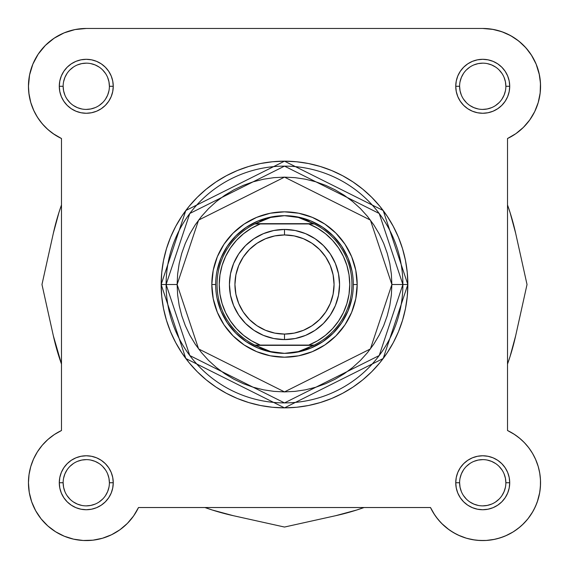 <?xml version="1.0" encoding="UTF-8"?>
<svg xmlns="http://www.w3.org/2000/svg" width="569" height="569" viewBox="0 0 569 569"><rect width="100%" height="100%" fill="white"/><g stroke="black" fill="none" stroke-linecap="round" stroke-linejoin="round"><path stroke-width="0.85" d="M41.117 518.864L47.817 525.927L41.117 518.864L35.698 510.77L41.117 518.864A57.818 57.818 0 0 1 35.698 510.77L31.708 501.886A57.818 57.818 0 0 1 61.488 430.513L61.488 138.523L53.073 133.623M29.14 473.856L28.784 476.516L29.14 473.856M31.487 501.239L32.198 503.224L31.487 501.239M40.982 518.693L41.651 519.525L40.982 518.693M46.935 525.123L48.763 526.752L46.935 525.123M63.529 535.906L65.613 536.752L63.529 535.906M82.868 540.465L84.368 540.536L82.868 540.465M132.819 517.043L134.206 515.08L132.812 517.05M458.265 535.13L466.367 538.203L458.265 535.13M467.135 538.423L474.895 540.031L467.135 538.423M486.132 540.465L494.681 539.32L486.132 540.465M496.829 538.822L503.387 536.752L496.829 538.822M505.471 535.906L513.131 531.93L505.471 535.906M514.269 531.204L520.237 526.752L514.269 531.204M528.018 518.693L532.869 511.545L528.018 518.693M528.573 121.524L530.55 118.793L528.573 121.524M540.081 93.615L540.372 90.82L540.081 93.615M539.44 75.001L536.147 64.155L531.247 54.823L535.849 63.451M529.227 51.914L524.654 46.466L529.227 51.914M521.752 43.614L516.595 39.417L521.752 43.614M75.705 29.439L72.334 30.171L75.705 29.439M65.463 32.341L61.744 33.927L65.463 32.341M47.248 43.614L44.346 46.466L47.248 43.614M39.773 51.914L37.753 54.823L39.773 51.914M30.776 102.512L28.841 92.967L30.776 102.512L33.948 110.898L30.961 103.131M40.427 121.524L44.211 125.962L40.427 121.524M37.405 117.186L42.227 123.75L37.405 117.186L33.543 110.016L30.733 102.37L29.026 94.411L28.45 86.282A57.818 57.818 0 0 1 86.268 28.464L482.732 28.464L493.295 29.439M496.666 30.171L503.537 32.341M507.256 33.927L513.117 37.092M539.903 77.64L540.536 84.916M538.253 102.434L538.039 103.131M535.052 110.898L533.715 113.558M524.789 125.962L522.413 128.331M517.69 132.335L515.343 134.028M38.194 54.162L32.853 64.155L38.194 54.162L45.385 45.399L54.147 38.208L64.141 32.867L74.987 29.574L86.268 28.464L482.732 28.464A57.818 57.818 0 0 1 507.512 138.523L515.927 133.623L507.512 138.523L507.512 430.513L514.604 434.51L520.251 438.756M522.378 440.662L525.749 444.112M527.648 446.338L530.564 450.264M532.058 452.583L534.739 457.49M535.457 459.019L538.267 466.658M538.651 468.059L539.86 473.849M540.216 476.523L540.536 481.452M540.536 484.084L539.931 491.203M539.732 492.455L537.292 501.886M536.802 503.224L533.978 509.518M527.349 519.525L522.065 525.123M484.632 540.536L477.327 540.315M456.153 534.092L450.2 530.55M449.048 529.739L441.636 523.423M440.719 522.47L436.188 517.05M434.794 515.08L430.498 507.527L138.509 507.527A57.818 57.818 0 0 1 92.903 540.187M128.281 522.47L127.008 523.772M120.457 529.369L118.8 530.55M112.847 534.092L110.735 535.13M102.633 538.203L101.865 538.423M94.105 540.031L91.673 540.315M74.319 539.32L72.171 538.822M55.869 531.93L54.731 531.204M36.132 511.545L35.022 509.518M29.346 492.889L29.069 491.203M30.349 468.059L30.797 466.438M33.415 459.311L34.247 457.512M36.942 452.583L38.436 450.264M41.352 446.338L43.251 444.112M46.622 440.662L48.749 438.756M52.832 435.577L54.859 434.204M51.31 132.335L46.587 128.331M38.45 118.793L35.285 113.558M28.628 90.82L28.464 84.916M29.097 77.64L29.695 74.354M32.817 64.233L33.151 63.451M52.405 39.417L55.883 37.092M47.817 525.927L55.613 531.773L64.283 536.218L55.613 531.773A57.818 57.818 0 0 1 55.598 531.759M507.512 204.961A236.775 236.775 0 0 1 515.663 233.269L527.029 284.514L515.663 233.269L510.016 212.365L507.512 204.954M510.016 356.663L515.663 335.767L527.029 284.514L515.663 335.767A236.775 236.775 0 0 1 507.512 364.075L510.016 356.663L507.512 364.075M364.06 507.527A236.775 236.775 0 0 1 335.746 515.678L284.5 527.043L335.746 515.678L356.649 510.03L364.06 507.527M212.351 510.03L233.254 515.678L284.5 527.043L233.254 515.678A236.775 236.775 0 0 1 204.94 507.527L212.351 510.03L204.94 507.527M61.488 364.075A236.775 236.775 0 0 1 53.337 335.767L41.971 284.514L53.337 335.767L61.488 364.075M58.984 212.365L53.337 233.269L41.971 284.514L53.337 233.269A236.775 236.775 0 0 1 61.488 204.961L58.984 212.365L61.488 204.954M109.397 86.282L113.252 86.282A26.985 26.985 0 0 1 86.268 113.267A26.985 26.985 0 0 1 59.283 86.282L59.802 91.545L61.338 96.609L63.835 101.275L67.192 105.365L71.274 108.715L75.94 111.211L81.004 112.747L86.268 113.267L91.531 112.747L96.595 111.211L101.261 108.715L105.343 105.365L108.7 101.275L111.197 96.609L112.733 91.545L113.252 86.282L112.733 81.018L111.197 75.954L108.7 71.296L105.343 67.206L101.261 63.849L96.595 61.352L91.531 59.823L86.268 59.304L81.004 59.823L75.94 61.352L71.274 63.849L67.192 67.206L63.835 71.296L61.338 75.954L59.802 81.018L59.283 86.282L63.138 86.282A23.13 23.13 0 0 0 86.268 109.412A23.13 23.13 0 0 0 109.397 86.282A23.13 23.13 0 0 0 86.268 63.159A23.13 23.13 0 0 0 63.138 86.282L59.283 86.282A26.985 26.985 0 0 1 86.268 59.304A26.985 26.985 0 0 1 113.252 86.282L109.397 86.282A23.13 23.13 0 0 1 86.268 109.412A23.13 23.13 0 0 1 63.138 86.282A23.13 23.13 0 0 1 86.268 63.159A23.13 23.13 0 0 1 109.397 86.282L108.949 81.772L107.633 77.434M63.138 482.74L63.138 482.747A23.13 23.13 0 0 0 86.268 505.877A23.13 23.13 0 0 0 109.397 482.747A23.13 23.13 0 0 0 86.268 459.624A23.13 23.13 0 0 0 63.138 482.747L59.283 482.747A26.985 26.985 0 0 1 86.268 455.769A26.985 26.985 0 0 1 113.252 482.747L109.397 482.747A23.13 23.13 0 0 1 86.268 505.877A23.13 23.13 0 0 1 63.138 482.747A23.13 23.13 0 0 1 86.268 459.624A23.13 23.13 0 0 1 109.397 482.747L108.949 478.237L107.633 473.899M459.603 482.74L459.603 482.747A23.13 23.13 0 0 0 482.732 505.877A23.13 23.13 0 0 0 505.862 482.747A23.13 23.13 0 0 0 482.732 459.624A23.13 23.13 0 0 0 459.603 482.747L455.748 482.747A26.985 26.985 0 0 1 482.732 455.769A26.985 26.985 0 0 1 509.717 482.747L505.862 482.747A23.13 23.13 0 0 1 482.732 505.877A23.13 23.13 0 0 1 459.603 482.747A23.13 23.13 0 0 1 482.732 459.624A23.13 23.13 0 0 1 505.862 482.747L505.414 478.237L504.098 473.899M505.862 86.282L509.717 86.282A26.985 26.985 0 0 1 482.732 113.267A26.985 26.985 0 0 1 455.748 86.282L456.267 91.545L457.803 96.609L460.3 101.275L463.657 105.365L467.739 108.715L472.405 111.211L477.469 112.747L482.732 113.267L487.996 112.747L493.06 111.211L497.726 108.715L501.808 105.365L505.165 101.275L507.662 96.609L509.198 91.545L509.717 86.282L509.198 81.018L507.662 75.954L505.165 71.296L501.808 67.206L497.726 63.849L493.06 61.352L487.996 59.823L482.732 59.304L477.469 59.823L472.405 61.352L467.739 63.849L463.657 67.206L460.3 71.296L457.803 75.954L456.267 81.018L455.748 86.282L459.603 86.282A23.13 23.13 0 0 0 482.732 109.412A23.13 23.13 0 0 0 505.862 86.282A23.13 23.13 0 0 0 482.732 63.159A23.13 23.13 0 0 0 459.603 86.282L455.748 86.282A26.985 26.985 0 0 1 482.732 59.304A26.985 26.985 0 0 1 509.717 86.282L505.862 86.282A23.13 23.13 0 0 1 482.732 109.412A23.13 23.13 0 0 1 459.603 86.282A23.13 23.13 0 0 1 482.732 63.159A23.13 23.13 0 0 1 505.862 86.282L505.414 81.772L504.098 77.434M357.183 284.514L353.328 284.55L357.183 284.514L355.789 270.332L351.649 256.697L344.935 244.137L335.895 233.119L324.885 224.079L312.317 217.365L298.682 213.226L284.5 211.832L270.318 213.226L256.683 217.365L244.115 224.079L233.105 233.119L224.065 244.137L217.351 256.697L213.211 270.332L211.817 284.514A72.683 72.683 0 0 1 284.5 211.832A72.683 72.683 0 0 1 357.183 284.514A72.683 72.683 0 0 1 284.5 357.204A72.683 72.683 0 0 1 211.817 284.514L213.211 298.697L217.351 312.331L224.065 324.899L233.105 335.909L244.115 344.949L256.683 351.67L270.318 355.803L284.5 357.204L298.682 355.803L312.317 351.67L324.885 344.949L335.895 335.909L344.935 324.899L351.649 312.331L355.789 298.697L357.183 284.514M215.672 284.514L211.817 284.514L215.672 284.514M391.877 284.514L370.398 348.939L284.5 391.892L198.602 348.939L177.123 284.514L166.112 284.514L189.79 355.547L284.5 402.902L379.21 355.547L402.888 284.514L391.877 284.514L391.358 295.041L389.815 305.461L387.254 315.688L383.705 325.603L379.196 335.134L373.783 344.174L367.503 352.631L360.426 360.44L352.616 367.517L344.153 373.797L335.12 379.21L325.589 383.719L315.667 387.269L305.446 389.829L295.027 391.372L284.5 391.892L273.974 391.372L263.554 389.829L253.333 387.269L243.411 383.719L233.88 379.21L224.847 373.797L216.384 367.517L208.574 360.44L201.497 352.631L195.217 344.174L189.804 335.134L185.295 325.603L181.746 315.688L179.185 305.461L177.642 295.041L177.123 284.514L177.642 273.988L179.185 263.568L181.746 253.347L185.295 243.425L189.804 233.902L195.217 224.862L201.497 216.398L208.574 208.588L216.384 201.511L224.847 195.238L233.88 189.818L243.411 185.316L253.333 181.76L263.554 179.207L273.974 177.656L284.5 177.137L295.027 177.656L305.446 179.207L315.667 181.76L325.589 185.316L335.12 189.818L344.153 195.238L352.616 201.511L360.426 208.588L367.503 216.398L373.783 224.862L379.196 233.902L383.705 243.425L387.254 253.347L389.815 263.568L391.358 273.988L391.877 284.514L402.888 284.514A118.388 118.388 0 0 1 284.5 402.902A118.388 118.388 0 0 1 166.112 284.514L161.155 284.514L185.821 358.52L284.5 407.859L383.179 358.52L407.845 284.514L402.888 284.514L407.845 284.514A123.345 123.345 0 0 1 284.5 407.859A123.345 123.345 0 0 1 161.155 284.514L161.752 296.605L163.523 308.576L166.468 320.319L170.544 331.72L175.721 342.659L181.945 353.043L189.157 362.766L197.279 371.735L206.248 379.864L215.971 387.069L226.355 393.293L237.301 398.471L248.696 402.546L260.438 405.491L272.409 407.269L284.5 407.859L296.591 407.269L308.562 405.491L320.304 402.546L331.699 398.471L342.645 393.293L353.029 387.069L362.752 379.864L371.721 371.735L379.843 362.766L387.055 353.043L393.279 342.659L398.456 331.72L402.532 320.319L405.477 308.576L407.248 296.605L407.845 284.514L407.248 272.423L405.477 260.453L402.532 248.71L398.456 237.316L393.279 226.37L387.055 215.992L379.843 206.27L371.721 197.301L362.752 189.171L353.029 181.959L342.645 175.736L331.699 170.558L320.304 166.482L308.562 163.538L296.591 161.767L284.5 161.169L272.409 161.767L260.438 163.538L248.696 166.482L237.301 170.558L226.355 175.736L215.971 181.959L206.248 189.171L197.279 197.301L189.157 206.27L181.945 215.992L175.721 226.37L170.544 237.316L166.468 248.71L163.523 260.453L161.752 272.423L161.155 284.514A123.345 123.345 0 0 1 284.5 161.169A123.345 123.345 0 0 1 407.845 284.514L383.179 210.509L284.5 161.169L185.821 210.509L161.155 284.514L166.112 284.514A118.388 118.388 0 0 1 284.5 166.127A118.388 118.388 0 0 1 402.888 284.514L379.21 213.482L284.5 166.127L189.79 213.482L166.112 284.514L177.123 284.514L198.602 220.089L284.5 177.137L370.398 220.089L391.877 284.514M47.931 439.467L42.227 445.285L37.405 451.843L42.227 445.285L47.931 439.467L54.396 434.51L61.488 430.513L61.488 138.523L54.396 134.519L47.931 129.561L42.227 123.75M29.026 474.624L28.45 482.747L29.026 474.624L30.733 466.658L33.543 459.019L37.405 451.843M64.283 536.218L73.565 539.156L83.216 540.486L92.953 540.18L83.216 540.486L73.565 539.156L64.283 536.218M119.952 529.739L127.364 523.423L119.952 529.739L111.581 534.732L102.498 538.238L92.953 540.18M433.82 513.579L437.853 519.198L433.82 513.579L430.491 507.527L138.509 507.527L133.608 515.948L127.364 523.423M447.76 528.793L453.507 532.634L459.667 535.763L466.153 538.139L459.667 535.763L453.507 532.634L447.76 528.793L442.518 524.291L437.853 519.198M479.745 540.486L486.659 540.429L493.508 539.554L486.659 540.429L479.745 540.486L472.882 539.718L466.153 538.139M528.203 518.459L532.136 512.783L535.365 506.673L537.847 500.222L535.365 506.673L532.136 512.783L528.203 518.459L523.615 523.629L518.444 528.217L512.769 532.15L506.659 535.379L500.208 537.861L493.508 539.554M524.277 442.533L519.184 437.867L524.277 442.533L528.779 447.775L532.62 453.521L535.749 459.681L538.125 466.167L539.704 472.896L540.472 479.759L540.415 486.673L539.54 493.522L537.847 500.222M531.759 55.634L525.912 47.839L518.85 41.132L510.756 35.712L518.85 41.132L525.912 47.839L531.759 55.634L536.204 64.297L539.135 73.586L540.472 83.23L540.159 92.967L538.224 102.512L534.711 111.602L529.725 119.967L523.402 127.378L515.927 133.623M513.565 433.841L519.184 437.867M31.708 501.886L29.268 492.455L28.45 482.747A57.818 57.818 0 0 0 138.509 507.527M61.488 138.523A57.818 57.818 0 0 1 28.45 86.282L29.56 75.001L32.853 64.155M482.732 28.464L492.441 29.289L501.865 31.722L510.756 35.712M505.862 482.747L509.717 482.747A26.985 26.985 0 0 1 482.732 509.732A26.985 26.985 0 0 1 455.748 482.747L456.267 488.01L457.803 493.074L460.3 497.74L463.657 501.83L467.739 505.18L472.405 507.676L477.469 509.212L482.732 509.732L487.996 509.212L493.06 507.676L497.726 505.18L501.808 501.83L505.165 497.74L507.662 493.074L509.198 488.01L509.717 482.747L509.198 477.483L507.662 472.419L505.165 467.761L501.808 463.671L497.726 460.314L493.06 457.817L487.996 456.288L482.732 455.769L477.469 456.288L472.405 457.817L467.739 460.314L463.657 463.671L460.3 467.761L457.803 472.419L456.267 477.483L455.748 482.747L459.603 482.747L460.051 487.263L461.367 491.602M109.397 482.747L113.252 482.747A26.985 26.985 0 0 1 86.268 509.732A26.985 26.985 0 0 1 59.283 482.747L59.802 488.01L61.338 493.074L63.835 497.74L67.192 501.83L71.274 505.18L75.94 507.676L81.004 509.212L86.268 509.732L91.531 509.212L96.595 507.676L101.261 505.18L105.343 501.83L108.7 497.74L111.197 493.074L112.733 488.01L113.252 482.747L112.733 477.483L111.197 472.419L108.7 467.761L105.343 463.671L101.261 460.314L96.595 457.817L91.531 456.288L86.268 455.769L81.004 456.288L75.94 457.817L71.274 460.314L67.192 463.671L63.835 467.761L61.338 472.419L59.802 477.483L59.283 482.747L63.138 482.747L63.586 487.263L64.902 491.602M216.995 271.086L220.907 258.177L227.273 246.277L235.829 235.843L246.263 227.287L258.162 220.921L271.072 217.009L258.162 220.921L246.263 227.287L235.829 235.843L227.273 246.277L220.907 258.177L216.995 271.086M284.464 215.687L291.484 216.128L298.362 217.45L305.027 219.634L314.188 223.944L308.768 223.944L317.474 228.212L325.454 233.717L332.531 240.346L338.541 247.949L343.363 256.363L346.884 265.396L349.032 274.848L349.75 284.514L349.032 294.187L346.884 303.64L343.363 312.673L338.541 321.08L332.531 328.683L325.454 335.312L317.474 340.824L308.768 345.084L260.232 345.084L251.526 340.824L243.546 335.312L236.469 328.683L230.459 321.08L225.637 312.673L222.116 303.64L219.968 294.187L219.25 284.514L219.968 274.848L222.116 265.396L225.637 256.363L230.459 247.949L236.469 240.346L243.546 233.717L251.526 228.212L260.232 223.944L308.768 223.944L254.812 223.944L313.619 223.667L255.381 223.667L263.973 219.634L270.638 217.45L277.516 216.128L284.5 215.687A68.828 68.828 0 0 0 215.672 284.514A68.828 68.828 0 0 0 284.5 353.349L284.493 353.349A68.828 68.828 0 0 1 215.672 284.514A68.828 68.828 0 0 1 284.5 215.687L298.362 217.45L314.188 223.944A67.455 67.455 0 0 1 314.188 345.084L254.812 345.084L263.973 349.394L270.638 351.578L277.516 352.901L284.5 353.349L291.484 352.901L298.362 351.578L305.027 349.394L313.619 345.362L255.381 345.362L314.188 345.084L298.362 351.578L284.5 353.349L270.638 351.578L254.812 345.084A67.455 67.455 0 0 1 254.812 223.944L270.638 217.45L284.464 215.687M297.928 217.009L310.838 220.921L322.737 227.287L333.171 235.843L341.727 246.277L348.093 258.177L352.005 271.086L348.093 258.177L341.727 246.277L333.171 235.843L322.737 227.287L310.838 220.921L297.928 217.009M352.005 297.943L348.093 310.859L341.727 322.758L333.171 333.185L322.737 341.749L310.838 348.107L297.928 352.026L310.838 348.107L322.737 341.749L333.171 333.185L341.727 322.758L348.093 310.859L352.005 297.943M284.536 353.349L284.507 353.349A68.828 68.828 0 0 0 353.328 284.514A68.828 68.828 0 0 0 284.5 215.687A68.828 68.828 0 0 1 353.328 284.514A68.828 68.828 0 0 1 284.5 353.349L284.536 353.349M271.072 352.026L258.162 348.107L246.263 341.749L235.829 333.185L227.273 322.758L220.907 310.859L216.995 297.943L220.907 310.859L227.273 322.758L235.829 333.185L246.263 341.749L258.162 348.107L271.072 352.026M67.035 495.592L69.916 499.098M73.415 501.972L77.42 504.113L81.758 505.428M86.26 505.877L90.777 505.428L95.115 504.113M99.113 501.979L102.619 499.098M105.493 495.606L107.633 491.602L108.949 487.263M105.5 469.909L102.619 466.395M99.12 463.522L95.115 461.381L90.777 460.065M86.275 459.624L81.758 460.065L77.42 461.381M73.422 463.515L69.916 466.395M67.042 469.894L64.902 473.899L63.586 478.237M463.5 495.592L466.381 499.098M469.88 501.972L473.885 504.113L478.223 505.428M482.725 505.877L487.242 505.428L491.58 504.113M495.578 501.979L499.084 499.098M501.958 495.606L504.098 491.602L505.414 487.263M501.965 469.909L499.084 466.395M495.585 463.522L491.58 461.381L487.242 460.065M482.74 459.624L478.223 460.065L473.885 461.381M469.887 463.515L466.381 466.395M463.507 469.894L461.367 473.899L460.051 478.237M63.138 86.282L63.586 90.798L64.902 95.137M67.035 99.127L69.916 102.633M73.415 105.507L77.42 107.648L81.758 108.963M86.26 109.412L90.777 108.963L95.115 107.648M99.113 105.514L102.619 102.633M105.493 99.141L107.633 95.137L108.949 90.798M105.5 73.444L102.619 69.93M99.12 67.057L95.115 64.916L90.777 63.6M86.275 63.159L81.758 63.6L77.42 64.916M73.422 67.05L69.916 69.93M67.042 73.429L64.902 77.434L63.586 81.772M459.603 86.282L460.051 90.798L461.367 95.137M463.5 99.127L466.381 102.633M469.88 105.507L473.885 107.648L478.223 108.963M482.725 109.412L487.242 108.963L491.58 107.648M495.578 105.514L499.084 102.633M501.958 99.141L504.098 95.137L505.414 90.798M501.965 73.444L499.084 69.93M495.585 67.057L491.58 64.916L487.242 63.6M482.74 63.159L478.223 63.6L473.885 64.916M469.887 67.05L466.381 69.93M463.507 73.429L461.367 77.434L460.051 81.772M507.512 138.523L507.512 430.513A57.818 57.818 0 0 1 523.615 523.629A57.818 57.818 0 0 1 430.491 507.527M284.5 339.579A55.065 55.065 0 0 1 229.435 284.514A55.065 55.065 0 0 1 284.5 229.449A55.065 55.065 0 0 0 229.435 284.514A55.065 55.065 0 0 0 284.5 339.579L284.5 334.074A49.56 49.56 0 0 1 234.94 284.514A49.56 49.56 0 0 1 284.5 234.954L284.5 229.449L273.76 230.509L263.426 233.646L253.909 238.731L245.566 245.58L238.717 253.923L233.624 263.44L230.495 273.774L229.435 284.514L230.495 295.261L233.624 305.589L238.717 315.105L245.566 323.455L253.909 330.297L263.426 335.39L273.76 338.519L284.5 339.579L295.24 338.519L305.574 335.39L315.091 330.297L323.434 323.455L330.283 315.105L335.376 305.589L338.505 295.261L339.565 284.514L338.505 273.774L335.376 263.44L330.283 253.923L323.434 245.58L315.091 238.731L305.574 233.646L295.24 230.509L284.5 229.449L284.5 234.954L294.166 235.907L303.462 238.731L312.032 243.312L319.543 249.471L325.703 256.982L330.283 265.552L333.107 274.848L334.06 284.514L333.107 294.187L330.283 303.483L325.703 312.047L319.543 319.558L312.032 325.724L303.462 330.305L294.166 333.121L284.5 334.074L274.834 333.121L265.538 330.305L256.968 325.724L249.457 319.558L243.297 312.047L238.717 303.483L235.893 294.187L234.94 284.514L235.893 274.848L238.717 265.552L243.297 256.982L249.457 249.471L256.968 243.312L265.538 238.731L274.834 235.907L284.5 234.954A49.56 49.56 0 0 1 334.06 284.514A49.56 49.56 0 0 1 284.5 334.074L284.5 339.579A55.065 55.065 0 0 0 339.565 284.514A55.065 55.065 0 0 0 284.5 229.449A55.065 55.065 0 0 1 339.565 284.514A55.065 55.065 0 0 1 284.5 339.579M255.097 345.084L260.232 345.084A65.25 65.25 0 0 1 260.232 223.944L254.812 223.944A67.455 67.455 0 0 0 254.812 345.084L255.097 345.084M308.768 345.084L314.188 345.084A67.455 67.455 0 0 0 314.188 223.944L308.768 223.944A65.25 65.25 0 0 1 308.768 345.084"/></g></svg>
